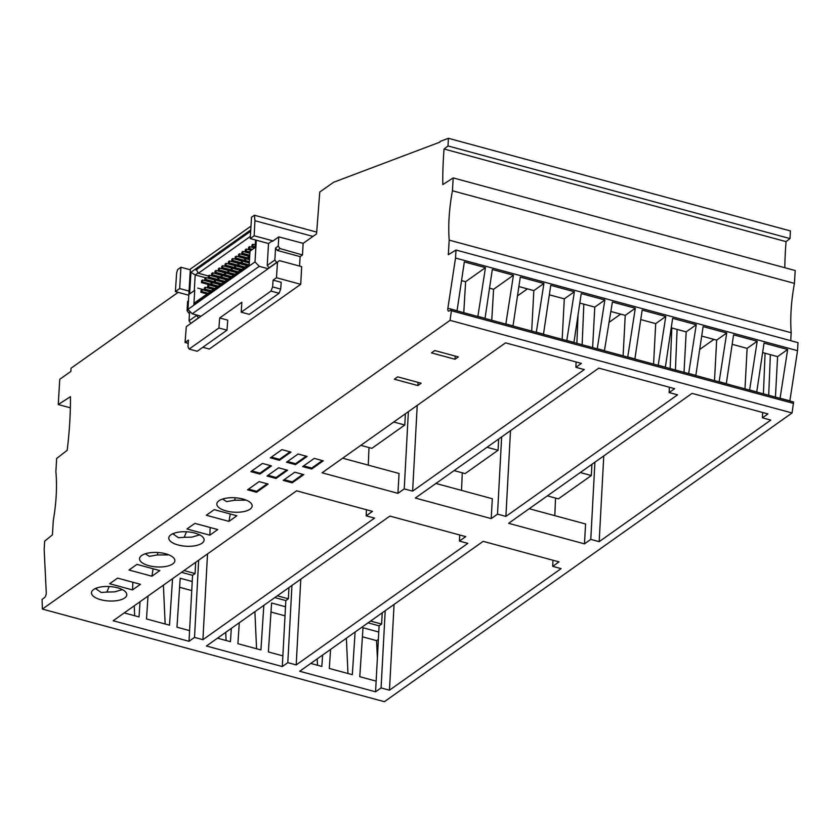 <?xml version="1.0" encoding="UTF-8"?>
<svg xmlns="http://www.w3.org/2000/svg" width="840" height="840" viewBox="0 0 840 840"><rect width="100%" height="100%" fill="white"/><g stroke="black" fill="none" stroke-linecap="round" stroke-linejoin="round"><path stroke-width="1.26" d="M784.812 267.719A226.517 93.87 105.2 0 1 786.062 241.626L444.066 149.006L448.014 145.96L448.403 138.306L440.044 141.456L440.003 142.107L333.554 182.28L319.767 192.045L316.565 233.856L303.156 243.348L302.474 254.961L280.004 248.566L278.25 246.099L275.552 248.01L274.838 260.064L276.832 262.531L279.489 260.642L186.291 326.666L198.608 317.93L196.655 315.431L189.042 320.817L189.62 311.115M299.555 266.081L300.121 256.63L302.474 254.961M202.818 347.298L209.317 349.052L300.731 284.308L301.665 266.647L279.489 260.642M178.143 292.352L71.033 368.214L70.844 371.438L59.755 379.292L58.254 404.534L70.445 396.68A226.517 93.87 105.2 0 1 70.445 397.667A226.517 93.87 105.2 0 1 67.179 450.324L56.658 458.451L55.881 471.639A106.533 44.152 -74.8 0 1 56.49 484.575A106.533 44.152 -74.8 0 1 53.298 520.517L52.437 534.86L44.667 541.118L44.174 549.392L46.263 592.704A3.539 1.47 -74.8 0 1 46.274 592.925A3.539 1.47 -74.8 0 1 44.415 597.702L42.084 599.434L42.399 609.074L450.051 320.355L451.594 309.393L449.264 310.957A3.539 1.47 -74.8 0 1 448.56 311.136A3.539 1.47 -74.8 0 1 447.794 309.288A3.539 1.47 -74.8 0 1 447.878 308.248L455.522 258.048L456.005 250.026L448.319 254.72L449.19 240.125A106.533 44.152 -74.8 0 1 448.76 229.415A106.533 44.152 -74.8 0 1 452.435 190.764L453.201 177.912L442.796 184.611A226.517 93.87 -74.8 0 1 442.774 182.154A226.517 93.87 -74.8 0 1 444.066 149.006M786.062 241.626L790.01 238.571L790.398 230.927L448.403 138.306M790.713 340.673L791.186 332.745A106.533 44.152 105.2 0 1 790.766 322.024A106.533 44.152 105.2 0 1 794.441 283.385L795.197 270.532L453.201 177.912M789.863 400.995A3.539 1.47 105.2 0 1 789.873 400.869L797.528 350.669L798 342.647L456.005 250.026M42.399 609.074L384.394 701.694L792.057 412.965L793.59 402.014L451.594 309.393M303.156 243.348L278.796 236.87L272.433 241.374L272.465 240.734L254.173 235.778L250.247 238.571L268.527 243.516L267.225 265.451L269.189 267.95L198.608 317.93M188.8 295.239L175.371 291.596L176.621 273.105L177.576 269.64L180.936 267.267L179.666 288.55L189.042 291.092M190.312 269.808L180.936 267.267M316.701 232.103L254.405 215.229L251.507 217.277L250.247 238.571M268.979 267.887L276.623 262.479M267.225 265.451L274.838 260.064M300.121 256.63L277.337 250.457L275.552 248.01M278.796 236.87L278.25 246.099M280.004 248.566L277.337 250.457M70.35 407.81L58.254 404.534M307.104 456.445L298.106 454.01L286.514 462.21L295.512 464.646L307.104 456.445M431.487 352.894L434.784 350.553L458.304 356.916L454.997 359.257L431.487 352.894M117.558 587.811A17.693 7.224 -176.6 0 0 110.565 586.614A17.693 7.224 -176.6 0 0 91.486 592.704A17.693 7.224 -176.6 0 0 100.758 599.707A17.693 7.224 -176.6 0 0 126.819 594.804A17.693 7.224 -176.6 0 0 117.558 587.811M186.953 528.98L209.822 535.174L217.749 529.557L194.88 523.373L186.953 528.98M117.59 578.12L109.662 583.726L132.52 589.922L140.448 584.304L117.59 578.12M281.935 449.631L270.354 457.832L279.416 460.288L290.997 452.088L281.935 449.631M194.849 533.064A17.693 7.224 -176.6 0 0 187.856 531.867A17.693 7.224 -176.6 0 0 168.787 537.957A17.693 7.224 -176.6 0 0 178.048 544.961A17.693 7.224 -176.6 0 0 204.12 540.057A17.693 7.224 -176.6 0 0 194.849 533.064M148.816 565.667A17.693 7.224 -176.6 0 0 155.809 566.864A17.693 7.224 -176.6 0 0 174.878 560.774A17.693 7.224 -176.6 0 0 165.617 553.77A17.693 7.224 -176.6 0 0 139.545 558.674A17.693 7.224 -176.6 0 0 148.816 565.667M226.107 510.919A17.693 7.224 -176.6 0 0 233.1 512.117A17.693 7.224 -176.6 0 0 252.178 506.027A17.693 7.224 -176.6 0 0 242.907 499.023A17.693 7.224 -176.6 0 0 216.846 503.927A17.693 7.224 -176.6 0 0 226.107 510.919M505.901 516.401L497.511 514.133L491.201 518.595L415.338 498.046L598.794 368.12L674.657 388.668L669.144 392.564L677.544 394.832L505.901 516.401L510.5 430.657M296.195 664.933L467.838 543.365L459.438 541.086L465.749 536.624L389.886 516.086L206.43 646.013L282.293 666.55L287.805 662.655L296.195 664.933L300.794 579.18M389.466 690.186L561.11 568.627L552.71 566.349L559.02 561.887L483.157 541.338L299.712 671.265L375.564 691.814L381.077 687.918L389.466 690.186L394.065 604.443M599.172 541.663L590.783 539.385L584.472 543.858L508.61 523.309L692.066 393.382L767.928 413.921L762.416 417.827L770.816 420.094L599.172 541.663L603.771 455.91M202.923 639.671L374.567 518.101L366.167 515.833L372.477 511.371L296.615 490.822L113.159 620.75L189.021 641.298L194.523 637.403L202.923 639.671L207.522 553.928M412.629 491.148L404.24 488.87L397.929 493.332L322.067 472.794L505.523 342.856L581.375 363.405L575.873 367.3L584.273 369.579L412.629 491.148L417.228 405.394M394.349 379.197L397.656 376.845L421.166 383.219L417.858 385.56L394.349 379.197M228.953 521.388L236.88 515.781L214.253 509.649L206.325 515.267L228.953 521.388L230.286 513.996M136.952 564.396L129.024 570.014L151.893 576.208L159.821 570.591L136.952 564.396M268.118 484.05L259.119 481.614L247.538 489.825L256.536 492.261L268.118 484.05M250.856 471.639L259.917 474.096L271.498 465.885L262.447 463.439L250.856 471.639M278.607 467.817L267.026 476.018L276.024 478.454L287.606 470.253L278.607 467.817M792.057 412.965L450.051 320.355M323.264 460.824L314.265 458.388L302.683 466.589L311.682 469.024L323.264 460.824M303.776 474.632L294.777 472.195L283.195 480.396L292.194 482.832L303.776 474.632M306.149 456.183L295.575 463.68L287.522 461.496M295.575 463.68L295.512 464.646M455.154 356.066L454.997 359.257M96.852 587.958L96.59 589.281L95.382 588.546M96.59 589.281L101.189 592.473L106.901 592.074L109.158 586.52M106.901 592.074L114.639 591.864L122.367 589.606M209.822 535.174L210.178 527.51M132.52 589.922L132.877 582.256M290.052 451.826L279.468 459.322L271.352 457.128M279.468 459.322L279.416 460.288M174.143 533.211L173.88 534.534L172.683 533.799M173.88 534.534L178.479 537.726L184.202 537.327L186.459 531.773M184.202 537.327L191.929 537.117L199.668 534.86M168.956 554.894L157.259 554.967L158.025 552.531M145.288 553.791L149.363 556.374L157.259 554.967M246.246 500.147L234.549 500.22L235.316 497.784M222.579 499.044L226.664 501.627L234.549 500.22M501.648 436.926L497.511 514.133M277.316 595.812L288.351 598.794L288.95 587.57M291.942 585.449L287.805 662.655M274.796 597.597L285.831 600.579L288.351 598.794M285.831 600.579L282.293 666.55M620.655 314.129L609.074 322.329M454.094 470.61L465.129 473.592L498.057 450.272L498.666 439.036M462.263 472.815L461.538 490.392M459.69 534.986L459.438 541.086M435.939 483.462L492.324 498.729L491.201 518.595M604.412 350.774L612.392 302.022L635.313 308.228L627.722 357.084M797.528 350.669L455.522 258.048M457.034 310.863L464.331 261.923L485.457 267.645L477.866 316.502M485.016 318.444L492.314 269.504L513.44 275.226L505.838 324.082M566.779 340.589L574.381 291.732L550.756 285.327L543.48 334.142L536.33 332.209L543.911 283.479L520.285 277.084L512.999 326.014M573.941 342.52L581.227 293.58L604.852 299.975L597.25 348.831M634.872 359.026L642.17 310.086L665.784 316.481L658.192 365.337M665.343 367.28L672.641 318.339L696.255 324.733L688.653 373.59M719.124 381.843L726.726 332.987L703.101 326.592L695.814 375.532M726.285 383.775L733.572 334.834L757.197 341.24L749.595 390.096M756.746 392.028L764.043 343.088L787.658 349.493L780.066 398.349M791.186 332.745L449.19 240.125M794.441 283.385L452.435 190.764M463.774 312.69L465.612 281.715L461.538 280.602M485.457 267.645L465.612 281.715M491.757 320.271L493.594 289.286L489.521 288.183M513.44 275.226L493.594 289.286M543.911 283.479L533.841 290.608L518.879 286.556M531.688 331.086L533.841 290.608M549.35 294.808L564.312 298.862L574.381 291.732M562.159 339.339L564.312 298.862M579.821 303.062L583.832 304.154L582.151 344.747M184.044 570.549L195.079 573.542L195.678 562.307M198.66 560.196L194.523 637.403M181.524 572.334L192.559 575.327L195.079 573.542M192.559 575.327L189.021 641.298M527.384 288.866L517.493 295.88M408.377 411.663L404.24 488.87M360.822 445.347L371.858 448.34L404.786 425.009L405.394 413.774M368.991 447.562L368.267 465.14M366.419 509.723L366.167 515.833M342.668 458.199L399.053 473.477L397.929 493.332M124.226 612.917L139.041 616.928L140.038 601.713M172.547 578.687L169.512 625.18L146.507 618.954L148.008 596.075M189.599 630.62L176.967 627.207L180.191 578.246L192.224 581.5M377.37 658.15L376.593 640.637L362.407 636.794M346.385 638.211L347.959 673.512M317.205 658.875L317.489 665.259M285.012 615.836L271.005 612.034M254.898 611.688L256.557 648.753M225.719 632.352L226.086 640.5M191.741 590.573L179.592 587.286M163.411 585.165L165.144 623.994M134.673 615.751L134.232 605.829M217.497 638.179L230.454 641.687L231.315 628.383M263.834 605.356L260.925 649.94L237.909 643.702L239.285 622.745M282.87 655.883L268.38 651.956L271.593 602.994L285.506 606.764M310.769 663.432L321.856 666.435L322.602 655.053M355.11 632.026L352.328 674.688L329.312 668.462L330.572 649.415M376.142 681.135L359.782 676.715L363.006 627.753L378.777 632.026L375.564 691.814M188.465 300.836L187.614 301.445L187.068 310.685L188.339 309.781M175.371 291.596L179.666 288.55M268.527 243.516L272.465 240.734M312.953 236.418L254.94 220.71L254.173 235.778M198.398 317.877L190.964 323.348M269.189 267.95L276.832 262.531M201.043 316.207L192.213 313.814L259.255 266.333L255.003 261.901L256.295 240.209M268.086 268.716L259.255 266.333M250.982 226.128L190.355 269.073L187.96 309.382L192.213 313.814M187.96 309.382L255.003 261.901M250.005 251.171L255.108 247.517L250.005 251.171L249.155 265.514L193.872 304.668L194.722 290.325L189.63 293.927L194.722 290.325M250.761 229.908L190.922 272.286L189.63 293.927M255.097 247.559L255.549 239.999M228.89 270.596L228.774 272.538L227.766 273.252L227.882 271.31L228.89 270.596L236.996 272.79M227.766 273.252L233.972 274.932M228.774 272.538L234.98 274.218M251.864 246.908L251.979 244.976L252.987 244.262L252.872 246.194L251.864 246.908L254.825 247.716M252.872 246.194L255.15 246.813M252.987 244.262L255.266 244.881M218.264 270.711L218.379 268.779L219.387 268.065L219.272 269.997L218.264 270.711L233.929 274.964M219.272 269.997L227.829 272.318M219.387 268.065L228.847 270.627M209.307 275.205L209.191 277.137L208.184 277.851L208.299 275.919L209.307 275.205L218.768 277.767M208.184 277.851L223.85 282.104M209.191 277.137L217.739 279.457M241.322 261.797L242.329 261.083L242.225 263.014L241.206 263.728L241.322 261.797M241.206 263.728L247.422 265.409M242.225 263.014L248.43 264.695M242.329 261.083L249.312 262.973M238.854 265.398L237.846 266.112L237.962 264.17L238.97 263.456L238.854 265.398L245.07 267.078M238.97 263.456L247.076 265.65M237.846 266.112L244.062 267.792M205.254 289.202L204.246 289.916L204.362 287.973L205.37 287.259L205.254 289.202L211.459 290.881M205.37 287.259L213.465 289.454M204.246 289.916L210.452 291.596M208.73 284.886L208.614 286.818L207.606 287.532L207.722 285.6L208.73 284.886L216.825 287.081M207.606 287.532L213.811 289.212M208.614 286.818L214.82 288.498M210.966 285.149L211.082 283.217L212.09 282.502L211.974 284.435L210.966 285.149L217.172 286.829M211.974 284.435L218.179 286.115M212.09 282.502L220.185 284.697M248.945 258.258L247.936 258.972L248.052 257.029L249.06 256.316L248.945 258.258L249.575 258.426M249.06 256.316L249.69 256.494M247.936 258.972L249.522 259.403M204.823 280.235L204.928 278.303L205.936 277.589L205.832 279.52L204.823 280.235L220.49 284.477M205.832 279.52L214.379 281.841M205.936 277.589L215.408 280.151M245.7 258.699L245.584 260.631L244.577 261.345L244.692 259.413L245.7 258.699L249.501 259.728M244.577 261.345L235.064 258.815L235.179 256.882L236.187 256.168L245.658 258.731M245.584 260.631L249.386 261.66M231.703 261.198L231.819 259.255L232.827 258.541L232.712 260.484L231.703 261.198L247.38 265.44M232.712 260.484L241.269 262.794M232.827 258.541L242.298 261.103M221.739 266.396L222.747 265.682L222.632 267.624L221.624 268.338L221.739 266.396M221.624 268.338L237.3 272.58M222.632 267.624L231.189 269.934M222.747 265.682L232.208 268.254M217.686 280.392L217.802 278.46L218.809 277.746L218.694 279.678L217.686 280.392L223.892 282.072M218.694 279.678L224.9 281.358M218.809 277.746L226.905 279.93M241.899 252.116L242.907 251.402L242.792 253.344L241.784 254.058L241.899 252.116M242.792 253.344L249.764 255.224M242.907 251.402L249.879 253.292M241.784 254.058L249.711 256.2M249.512 248.577L248.504 249.291L248.619 247.359L249.627 246.645L249.512 248.577L252.483 249.386M249.627 246.645L254.478 247.958M248.504 249.291L251.486 250.1M216.027 270.449L215.912 272.381L214.904 273.094L215.019 271.163L216.027 270.449L225.488 273.01M214.904 273.094L230.57 277.337M215.912 272.381L224.459 274.701M202.577 279.972L202.461 281.904L201.453 282.618L201.569 280.686L202.577 279.972L212.047 282.534M201.453 282.618L217.13 286.86M202.461 281.904L211.019 284.214M212.552 274.764L211.543 275.478L211.659 273.536L212.667 272.822L212.552 274.764L221.099 277.074M212.667 272.822L222.128 275.394M211.543 275.478L227.209 279.72M202.01 289.643L201.894 291.575L200.886 292.288L201.002 290.356L202.01 289.643L210.105 291.837M200.886 292.288L207.091 293.969M201.894 291.575L208.1 293.255M225.099 264.022L226.107 263.309L225.992 265.24L224.984 265.954L225.099 264.022M224.984 265.954L240.66 270.197M225.992 265.24L234.549 267.561M226.107 263.309L235.567 265.87M234.486 268.485L234.602 266.553L235.609 265.839L235.494 267.771L234.486 268.485L240.702 270.165M235.494 267.771L241.71 269.451M235.609 265.839L243.716 268.034M224.406 275.625L224.522 273.693L225.53 272.979L225.414 274.911L224.406 275.625L230.612 277.316M225.414 274.911L231.62 276.602M225.53 272.979L233.636 275.173M221.046 278.008L221.162 276.077L222.169 275.363L222.054 277.294L221.046 278.008L227.252 279.689M222.054 277.294L228.26 278.975M222.169 275.363L230.276 277.557M236.187 256.168L236.072 258.101L244.629 260.421M236.072 258.101L235.064 258.815M229.467 260.925L229.352 262.857L228.344 263.571L228.459 261.639L229.467 260.925L238.928 263.487M228.344 263.571L244.02 267.824M229.352 262.857L237.909 265.178M231.126 270.869L231.242 268.937L232.25 268.223L232.134 270.155L231.126 270.869L237.332 272.548M232.134 270.155L238.34 271.834M232.25 268.223L240.356 270.417M245.144 251.674L245.259 249.743L246.267 249.029L246.152 250.96L245.144 251.674L249.9 252.966M246.152 250.96L249.963 251.99M246.267 249.029L251.15 250.341M215.45 280.119L215.334 282.062L214.326 282.776L214.441 280.833L215.45 280.119L223.545 282.314M215.334 282.062L221.54 283.742M214.326 282.776L220.532 284.456M239.547 253.785L239.431 255.717L238.423 256.431L238.539 254.499L239.547 253.785L249.018 256.347M238.423 256.431L249.522 259.434M239.431 255.717L247.989 258.038M190.922 272.286L195.195 274.964L198.103 272.895M194.271 290.608L195.195 274.964L205.653 277.788M196.066 269.073L250.73 230.349L196.066 269.073L198.366 273.262L208.289 275.951M250.373 236.428L198.366 273.262M250.677 231.263L196.014 269.976M204.246 289.853L197.799 288.099M248.787 264.474L194.04 303.25L249.239 264.117L248.934 265.671L193.872 304.668M194.04 303.25L194.187 304.447M248.734 265.387L193.988 304.164M300.731 284.308L276.476 277.746L277.505 262.059M276.476 277.746L273.116 280.119L281.201 282.314L280.675 289.096L279.09 293.276L270.994 291.081L241.216 312.175L241.857 302.264L219.681 317.971L227.766 320.156L227 330.173L218.904 327.978L189.126 349.072L197.211 351.267L227 330.173M189.126 349.072L187.982 346.826L188.422 340.106L185.062 342.489L186.291 326.666M218.904 327.978L219.681 317.971M273.116 280.119L272.591 286.902L270.994 291.081M188.213 343.34L185.062 342.489M279.09 293.276L249.302 314.37L241.216 312.175M190.754 323.284L189.042 320.817M189.525 312.648L188.8 313.163L187.068 310.685M188.8 313.163L189.483 313.362M272.591 286.902L280.675 289.096M790.01 238.571L448.014 145.96M378.378 639.366L376.593 640.637M368.067 622.85L379.103 625.842L378.777 632.026M370.587 621.065L381.623 624.057L382.231 612.822M385.214 610.712L381.077 687.918M379.103 625.842L381.623 624.057M555.534 498.078L554.809 515.655M552.962 560.249L552.71 566.349M594.92 462.189L590.783 539.385M547.365 495.863L558.4 498.855L591.328 475.524L591.938 464.3M529.211 508.725L585.596 523.992L584.472 543.858M580.293 472.542L591.328 475.524M713.937 339.381L699.699 349.471M732.165 344.316L747.127 348.369L757.197 341.24M744.975 388.846L747.127 348.369M714.504 380.594L716.657 340.116L726.726 332.987M701.694 336.074L716.657 340.116M762.625 352.569L770.375 354.669L768.695 395.262M623.101 355.834L625.244 315.368L635.313 308.228M610.848 311.472L625.244 315.368M671.223 327.82L677.103 329.406L675.423 370.01M640.752 319.568L655.715 323.62L665.784 316.481M653.573 364.088L655.715 323.62M487.022 447.279L498.057 450.272M793.506 403.399L451.511 310.79M762.416 417.827L762.636 412.493M763.413 393.834L765.093 353.241M775.446 397.089L777.588 356.622L770.375 354.669M777.588 356.622L787.658 349.493M684.033 372.341L686.186 331.873L677.103 329.406M686.186 331.873L696.255 324.733M669.144 392.564L669.365 387.23M670.142 368.571L671.822 327.978M592.63 347.582L594.783 307.115L583.832 304.154M594.783 307.115L604.852 299.975M575.873 367.3L576.093 361.977M576.87 343.319L578.036 314.99M393.75 422.016L404.786 425.009M418.026 382.368L417.858 385.56M151.893 576.208L153.122 568.775M267.173 483.798L256.589 491.295L248.535 489.111M256.589 491.295L256.536 492.261M251.864 470.925L259.98 473.13L259.917 474.096M270.554 465.633L259.98 473.13M268.034 475.304L276.077 477.488L276.024 478.454M286.661 469.991L276.077 477.488M322.319 460.562L311.745 468.058L303.692 465.875M311.745 468.058L311.682 469.024M284.193 479.682L292.246 481.866L292.194 482.832M302.831 474.369L292.246 481.866M254.94 220.71L254.405 215.229M457.055 310.737L447.878 308.248M485.037 318.318L477.876 316.375M513.019 325.889L505.858 323.957M573.951 342.394L566.8 340.463M604.433 350.647L597.272 348.705M634.893 358.901L627.732 356.958M665.364 367.154L658.203 365.211M695.825 375.396L688.674 373.464M726.296 383.649L719.145 381.717M756.767 391.902L749.616 389.97M789.873 400.869L780.087 398.213"/></g></svg>
